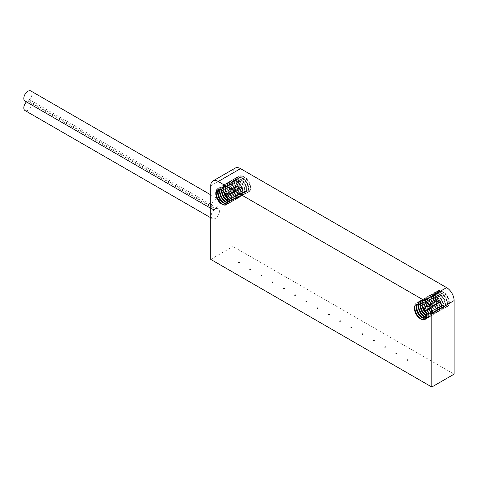 <?xml version="1.0" encoding="UTF-8"?>
<svg xmlns="http://www.w3.org/2000/svg" width="478" height="478" viewBox="0 0 478 478"><rect width="100%" height="100%" fill="white"/><g stroke="black" fill="none" stroke-linecap="round" stroke-linejoin="round"><path stroke-width="0.36" stroke-dasharray="2.39 1.79" d="M219.402 202.134A5.832 3.364 -60 0 1 215.686 208.707A5.832 3.364 -60 0 1 218.207 208.623A5.832 3.364 -60 0 1 218.207 215.351A5.832 3.364 -60 0 1 212.375 218.721A5.832 3.364 -60 0 1 211.413 214.299A5.832 3.364 -60 0 1 214.897 209.161A5.832 3.364 -60 0 1 212.375 209.245A5.832 3.364 -60 0 1 211.927 203.383A5.832 3.364 -60 0 1 217.078 198.872M217.777 198.962A5.832 3.364 -60 0 1 218.207 199.147L217.735 198.872M210.72 185.828L233.019 172.952L233.019 246.511L454.1 374.155M210.72 259.381L233.019 246.511M406.951 360.269A0.705 0.406 180 0 1 408.152 359.982A0.705 0.406 180 0 1 406.951 360.269M395.712 353.78A0.705 0.406 180 0 1 396.907 353.493A0.705 0.406 180 0 1 395.712 353.78M384.467 347.291A0.705 0.406 180 0 1 385.668 347.004A0.705 0.406 180 0 1 384.467 347.291M373.228 340.796A0.705 0.406 180 0 1 374.423 340.509A0.705 0.406 180 0 1 373.228 340.796M361.983 334.307A0.705 0.406 180 0 1 363.184 334.02A0.705 0.406 180 0 1 361.983 334.307M350.744 327.818A0.705 0.406 180 0 1 351.939 327.532A0.705 0.406 180 0 1 350.744 327.818M339.5 321.33A0.705 0.406 180 0 1 340.7 321.043A0.705 0.406 180 0 1 339.5 321.33M328.261 314.835A0.705 0.406 180 0 1 329.462 314.548A0.705 0.406 180 0 1 328.261 314.835M317.022 308.346A0.705 0.406 180 0 1 318.217 308.059A0.705 0.406 180 0 1 317.022 308.346M305.777 301.857A0.705 0.406 180 0 1 306.978 301.57A0.705 0.406 180 0 1 305.777 301.857M294.538 295.368A0.705 0.406 180 0 1 295.733 295.081A0.705 0.406 180 0 1 294.538 295.368M283.293 288.873A0.705 0.406 180 0 1 284.494 288.587A0.705 0.406 180 0 1 283.293 288.873M272.054 282.384A0.705 0.406 180 0 1 273.249 282.098A0.705 0.406 180 0 1 272.054 282.384M260.809 275.896A0.705 0.406 180 0 1 262.01 275.609A0.705 0.406 180 0 1 260.809 275.896M249.57 269.407A0.705 0.406 180 0 1 250.771 269.12A0.705 0.406 180 0 1 249.57 269.407M238.331 262.918A0.705 0.406 180 0 1 239.526 262.631A0.705 0.406 180 0 1 238.331 262.918M218.876 189.36L221.314 188.463L223.25 188.935L225.234 190.166L228.508 194.253L229.793 198.884L229.5 200.73L228.609 201.961L227.307 202.433M219.958 189.425L221.362 187.812L223.949 187.478L225.927 188.266L229.565 191.798L230.832 194.134L231.627 198.603L231.083 200.228L230.247 201.035L227.815 201.148M221.41 189.868L221.959 188.087L223.101 186.814L224.708 186.306L226.608 186.617L228.598 187.711L232.009 191.636L233.061 194.008L233.527 196.303L233.354 198.245L232.577 199.613L231.292 200.246L229.661 200.061L227.857 199.057M223.322 191.134L223.423 188.087L225.108 185.649L227.319 185.249L229.285 185.888L231.25 187.262L233.007 189.204L235.2 193.877L235.403 196.058L234.979 197.796L233.987 198.878L232.541 199.189L230.826 198.675L229.04 197.39L226.1 193.148L225.305 190.65L225.108 188.266L225.544 186.253L226.584 184.843L228.114 184.179L229.972 184.329L231.955 185.279L233.867 186.904L236.646 191.379L237.184 195.741L235.869 197.79L233.748 198L231.973 197.163L230.223 195.604L227.588 191.063L227.02 188.577L227.08 186.318L227.767 184.52L228.854 183.486L230.701 183.056L232.637 183.54L234.62 184.777L237.889 188.876L239.161 193.494L238.863 195.335L237.966 196.566L236.598 197.026L234.919 196.673L233.127 195.532L230.067 191.457L229.159 188.971L228.843 186.545L229.159 184.442L230.085 182.901L231.525 182.082L233.336 182.07L235.319 182.871L237.255 184.377L240.213 188.75L240.99 193.22L240.44 194.833L239.615 195.627L237.823 195.902L236.072 195.221L232.714 191.78L231.513 189.39L230.766 184.568L231.334 182.662L232.481 181.395L234.095 180.893L235.995 181.216L237.984 182.315L241.39 186.253L242.896 190.919L242.716 192.855L241.934 194.217L240.643 194.839L239.012 194.642L237.225 193.65L234.053 189.766L233.043 187.298L232.601 184.837L232.792 182.656L233.605 180.983L234.961 180.015L236.712 179.847L238.671 180.493L240.637 181.873L243.75 186.121L244.772 190.674L244.342 192.401L243.362 193.465L241.892 193.775L240.171 193.255L238.385 191.965L235.457 187.711L234.477 182.829L234.925 180.827L235.965 179.423L237.5 178.766L239.359 178.927L241.348 179.883L244.867 183.636L246.6 188.326L246.546 190.352L245.238 192.383L243.093 192.586L241.324 191.738L238.05 188.063L236.945 185.625L236.455 180.881L237.148 179.095L238.403 177.977L240.093 177.649L242.029 178.139L244.013 179.387L247.269 183.492L248.53 188.111L248.219 189.945L247.323 191.164L245.949 191.618L244.264 191.26L242.477 190.107L239.418 186.026L238.522 183.534L238.211 181.108L238.534 179.017L239.466 177.475L240.912 176.669L243.338 176.836A7.947 4.589 -120 0 0 240.285 176.89A7.947 4.589 -120 0 0 239.269 177.9L238.594 179.704L238.546 181.975L240.243 186.892L243.529 190.537L245.298 191.355L247.389 191.14L248.709 189.055L248.745 187.018L246.977 182.327L243.439 178.599L241.45 177.667L239.598 177.529L238.074 178.21L237.052 179.638L236.622 181.658L237.638 186.545L240.589 190.776L242.376 192.042L244.091 192.538L245.531 192.216L246.517 191.116L246.929 189.372L245.865 184.801L242.728 180.576L240.763 179.22L238.803 178.599L237.058 178.79L235.726 179.788L234.931 181.473L234.758 183.672L235.212 186.139L236.24 188.595L239.43 192.449L241.217 193.423L242.842 193.59L244.115 192.945L244.879 191.564L245.041 189.611L243.499 184.938L240.076 181.031L238.086 179.955L236.192 179.656L234.59 180.182L233.461 181.473L232.911 183.391L233.688 188.224L234.913 190.608L238.277 194.014L240.022 194.671L241.766 194.391L242.615 193.548L243.147 191.917L242.328 187.436L239.347 183.08L237.405 181.592L235.427 180.815L233.628 180.851L232.2 181.694L231.292 183.259L230.994 185.374L231.328 187.812L232.254 190.292L235.337 194.337L237.124 195.454L238.797 195.783L240.153 195.293L241.026 194.05L241.312 192.192L240.004 187.561L236.712 183.486L234.728 182.267L232.798 181.813L231.125 182.178L229.888 183.325L229.219 185.135L229.177 187.412L229.763 189.897L230.892 192.323L234.178 195.956L235.947 196.769L237.518 196.769L238.695 195.956L239.347 194.444L239.376 192.401L237.59 187.711L234.047 183.994L232.057 183.074L230.211 182.943L228.693 183.636L227.671 185.07L227.253 187.089L227.468 189.485L228.281 191.983L231.244 196.201L233.031 197.462L234.74 197.946L236.174 197.617L237.154 196.506L237.56 194.755L236.485 190.184L233.342 185.966L231.37 184.616L229.41 184L227.677 184.209L226.345 185.207L225.556 186.904L225.389 189.109L225.855 191.57L226.883 194.032L230.085 197.874L231.866 198.836L233.491 198.997L234.758 198.34L235.517 196.954L235.672 194.994L235.188 192.694L232.559 188.147L230.689 186.426L228.699 185.356L226.805 185.07L225.21 185.601L224.08 186.898L223.537 188.822L223.686 191.457M227.791 198.621L230.677 200.079L232.177 199.912L233.258 198.944L233.784 197.306L233.676 195.179L231.669 190.489L228.012 186.988L226.04 186.223L224.242 186.265L222.82 187.119L221.655 189.987M227.857 200.903L229.446 201.19L230.796 200.694L231.669 199.44L231.944 197.575L230.623 192.939L229.147 190.704L227.325 188.876L225.335 187.669L223.405 187.221L221.637 187.651L220.155 189.455M227.403 202.278L229.338 201.352L229.978 199.834L229.392 195.448L228.209 193.094L224.66 189.39L222.67 188.475L220.824 188.356L219.002 189.36M226.5 203.204L227.797 201.901L228.191 200.145L227.104 195.568L223.949 191.355L221.983 190.011L219.45 189.39M421.925 305.795L422.02 302.747L423.711 300.309L425.922 299.909L427.882 300.548L429.847 301.923L431.61 303.865L433.797 308.537L434.006 310.718L433.582 312.457L432.596 313.538L431.144 313.849L429.423 313.335L427.637 312.05L424.703 307.808L423.902 305.311L423.705 302.927L424.147 300.913L425.181 299.503L426.711 298.84L428.569 298.989L430.559 299.939L432.465 301.564L435.249 306.04L435.834 308.37L435.781 310.401L434.466 312.451L432.345 312.66L430.576 311.823L427.296 308.155L426.185 305.723L425.683 300.979L426.37 299.186L427.619 298.057L429.304 297.716L431.24 298.2L433.223 299.437L436.492 303.536L437.764 308.155L437.46 310.001L436.569 311.226L435.201 311.692L433.516 311.333L431.73 310.192L428.664 306.123L427.762 303.632L427.44 301.206L427.756 299.103L428.682 297.561L430.128 296.742L431.939 296.73L433.916 297.531L435.858 299.037L438.81 303.411L439.593 307.88L439.043 309.493L438.218 310.288L436.426 310.563L434.675 309.881L431.317 306.44L430.11 304.05L429.429 301.552L429.369 299.228L429.937 297.322L431.084 296.055L432.698 295.559L434.598 295.876L436.587 296.975L439.987 300.913L441.493 305.579L441.314 307.515L440.531 308.878L439.246 309.499L437.609 309.308L435.828 308.31L432.65 304.426L431.64 301.959L431.204 299.503L431.395 297.316L432.208 295.643L433.558 294.675L435.309 294.508L437.274 295.153L439.24 296.533L442.353 300.781L443.375 305.334L442.945 307.061L441.965 308.125L440.489 308.435L438.774 307.916L436.988 306.625L434.054 302.371L433.074 297.489L433.522 295.488L434.568 294.084L436.097 293.426L437.962 293.588L439.951 294.544L443.47 298.296L445.203 302.986L445.149 305.012L443.835 307.043L441.696 307.246L439.921 306.404L436.653 302.723L435.542 300.286L435.052 295.547L435.751 293.761L437.006 292.638L438.69 292.309L440.632 292.799L442.61 294.048L445.872 298.153L447.133 302.771L446.822 304.606L445.92 305.824L444.552 306.279L442.867 305.92L441.08 304.767L438.021 300.686L437.119 298.2L436.808 295.774L437.131 293.677L438.069 292.136L439.515 291.329L441.941 291.496A7.947 4.589 -120 0 0 438.882 291.55A7.947 4.589 -120 0 0 437.866 292.56L437.191 294.364L437.143 296.635L438.846 301.552L442.132 305.197L443.901 306.016L445.472 306.022L446.655 305.227L447.306 303.715L447.342 301.678L445.574 296.987L442.036 293.259L440.047 292.327L438.195 292.195L436.677 292.871L435.649 294.299L435.225 296.318L435.428 298.708L436.241 301.206L439.192 305.436L440.979 306.703L442.694 307.199L444.116 306.888L445.114 305.777L445.526 304.032L444.468 299.467L441.331 295.237L439.36 293.88L437.4 293.259L435.661 293.45L434.323 294.448L433.528 296.133L433.355 298.332L433.815 300.799L434.843 303.261L438.033 307.109L439.814 308.083L441.439 308.25L442.712 307.605L443.482 306.225L443.644 304.271L442.096 299.598L438.679 295.691L436.689 294.615L434.789 294.317L433.193 294.842L432.058 296.133L431.509 298.051L432.291 302.885L433.51 305.269L436.88 308.674L438.625 309.332L440.369 309.051L441.218 308.214L441.75 306.577L440.931 302.096L437.95 297.74L436.008 296.252L434.03 295.482L432.226 295.512L430.798 296.354L429.889 297.919L429.591 300.035L429.931 302.472L430.851 304.952L433.934 308.997L435.727 310.114L437.4 310.443L438.756 309.953L439.629 308.71L439.915 306.852L438.601 302.221L435.315 298.147L433.331 296.934L431.395 296.474L429.722 296.838L428.491 297.985L427.822 299.802L427.78 302.072L428.366 304.558L429.489 306.984L432.781 310.622L434.55 311.429L436.115 311.429L437.298 310.622L437.944 309.105L437.973 307.061L436.193 302.371L432.65 298.654L430.66 297.734L428.808 297.603L427.296 298.296L426.274 299.73L425.856 301.755L426.071 304.145L426.884 306.643L429.841 310.861L431.628 312.122L433.343 312.612L434.777 312.277L435.757 311.172L436.157 309.415L435.088 304.844L431.939 300.626L429.973 299.276L428.013 298.666L426.274 298.87L424.942 299.867L424.153 301.564L423.992 303.769L424.458 306.237L425.486 308.692L428.682 312.534L430.463 313.496L432.088 313.658L433.361 313L434.12 311.614L434.269 309.654L433.791 307.354L431.162 302.807L429.286 301.086L427.296 300.017L425.402 299.73L423.807 300.262L422.683 301.558L422.14 303.482L422.283 306.117M426.388 313.281L429.274 314.739L430.78 314.572L431.855 313.604L432.381 311.967L432.279 309.84L430.266 305.149L426.615 301.648L424.637 300.883L422.839 300.925L421.417 301.779L420.258 304.647M426.46 315.564L428.049 315.85L429.399 315.355L430.266 314.1L430.547 312.236L429.22 307.605L427.75 305.37L423.938 302.329L422.008 301.881L420.24 302.311L418.758 304.116M426 316.938L427.941 316.018L428.581 314.494L427.995 310.108L426.806 307.754L423.257 304.05L421.267 303.136L419.421 303.016L417.599 304.02M425.103 317.864L426.394 316.561L426.794 314.805L425.707 310.228L422.552 306.016L420.58 304.671L418.047 304.05M417.473 304.02L419.917 303.124L421.847 303.596L423.831 304.827L427.111 308.919L428.396 313.544L428.097 315.39L427.213 316.621L425.904 317.093M426.466 315.498L427.947 316.215L429.871 316.418L431.383 315.671L432.303 314.064L432.524 311.787L431.998 309.105L430.786 306.326L428.999 303.769L426.842 301.732L424.536 300.447L422.337 300.07L420.634 300.554L419.164 302.126L418.549 304.104L419.965 302.472L422.546 302.138L424.524 302.927L428.163 306.458L429.429 308.794L430.224 313.263L429.68 314.888L428.85 315.701L426.418 315.809M420.013 304.528L420.556 302.747L421.835 301.391L423.305 300.967L425.205 301.277L427.201 302.371L430.606 306.296L431.664 308.674L432.124 310.963L431.951 312.905L431.174 314.273L429.895 314.906L428.264 314.721L426.454 313.717M233.019 172.952A10.6 6.118 60 0 1 235.212 168.101M239.269 177.9C237.506 181.598 238.659 185.715 242.728 190.256A9.273 5.354 -120 0 0 248.895 191.803A9.273 5.354 -120 0 0 250.795 188.141C250.251 182.692 247.771 178.921 243.338 176.836M437.866 292.56C436.109 296.258 437.262 300.375 441.331 304.916A9.273 5.354 -120 0 0 447.498 306.464A9.273 5.354 -120 0 0 449.398 302.801C448.854 297.352 446.368 293.588 441.941 291.496M250.795 188.141L249.803 183.474L248.315 180.75L246.343 178.39L244.085 176.663L241.796 175.767L239.723 175.814L238.08 176.806L237.052 178.635L236.735 181.096L237.16 183.934L238.259 186.814L239.908 189.437L241.904 191.499L244.007 192.777L245.967 193.136L247.562 192.538L248.59 191.063L248.924 188.882L248.524 186.241L247.413 183.456L245.71 180.839L243.595 178.7L241.3 177.278L239.066 176.752L237.136 177.177L235.72 178.515L234.967 180.624L234.943 183.271L235.648 186.163L236.986 188.983L238.791 191.415L240.858 193.19L242.938 194.116L244.778 194.092L246.17 193.136L246.935 191.355L246.983 188.959L246.29 186.223L244.927 183.462L243.039 181.001L240.822 179.125L238.522 178.037L236.383 177.888L234.632 178.682L233.461 180.349L232.995 182.704L233.264 185.488L234.232 188.386L235.779 191.086L237.721 193.285L239.819 194.743L241.832 195.305L243.487 194.928L244.682 193.602L245.166 191.547L244.921 188.983L243.953 186.199L242.358 183.522L240.315 181.258L238.038 179.668L235.768 178.945L233.76 179.172L232.218 180.331L231.316 182.297L231.137 184.855L231.693 187.717L232.911 190.579L234.638 193.112L236.67 195.042L238.767 196.159L240.679 196.339L242.179 195.574L243.087 193.949L243.284 191.66L242.746 188.971L241.515 186.193L239.723 183.642L237.554 181.622L235.248 180.355L233.055 180.003L231.4 180.487L229.906 182.1L229.285 184.329L229.398 187.047L230.229 189.951L231.669 192.718L233.545 195.042L235.63 196.673L237.686 197.426L239.46 197.229L240.739 196.105L241.378 194.193L241.288 191.708L240.464 188.947L238.988 186.223L237.022 183.845L234.776 182.1L232.481 181.186L230.402 181.21L228.747 182.178L227.701 183.988L227.367 186.444L227.773 189.27L228.86 192.156L230.498 194.785L232.481 196.864L234.584 198.167L236.556 198.549L238.158 197.976L239.203 196.518L239.556 194.349L239.173 191.714L238.08 188.929L236.389 186.306L234.28 184.149L231.985 182.71L229.751 182.16L227.809 182.566L226.381 183.887L225.604 185.978L225.568 188.613L226.255 191.505L227.576 194.325L229.38 196.769L231.442 198.561L233.521 199.511L235.373 199.517L236.771 198.579L237.554 196.811L237.62 194.427L236.945 191.696L235.6 188.935L233.718 186.462L231.507 184.568L229.207 183.462L227.062 183.289L225.299 184.066L224.116 185.709L223.626 188.051L224.17 191.953M227.659 198.017L230.402 200.127L232.422 200.712L234.118 200.336L235.29 199.051L235.797 197.014L235.564 194.456L234.614 191.672L233.037 188.989L230.999 186.713L228.723 185.106L226.453 184.359L224.433 184.562L222.879 185.703L221.959 187.651L221.756 190.041M227.869 200.838L229.35 201.555L231.268 201.758L232.78 201.011L233.7 199.404L233.921 197.127L233.401 194.444L232.183 191.666L230.402 189.109L228.239 187.065L225.939 185.787L223.74 185.41L222.031 185.894L220.561 187.466L219.952 189.443M226.96 202.433L228.269 202.827L230.372 202.499L231.352 201.555L232.003 199.655L231.926 197.181L231.119 194.421L229.661 191.69L227.707 189.306L225.461 187.543L223.166 186.605L220.161 186.976L218.327 189.419M225.084 203.514L227.146 203.957L228.759 203.407L229.816 201.967L230.187 199.816L229.822 197.193L228.741 194.403L227.068 191.774L224.965 189.605L222.67 188.147L220.43 187.573L218.285 188.057L217.036 189.252L216.313 191.009M226.602 204.674L226.948 204.441M216.976 198.681L215.877 195.472L215.62 192.694L216.098 190.352L217.281 188.696L219.038 187.914L221.183 188.081L223.483 189.18L225.694 191.075L227.576 193.542L228.926 196.303L229.607 199.033L229.548 201.423L228.771 203.192L227.373 204.136L225.526 204.142L222.575 202.553M217.866 189.557L219.79 187.197L221.72 186.784L223.961 187.328L226.255 188.762L228.364 190.913L230.055 193.536L231.155 196.321L231.549 198.956L231.197 201.124L230.157 202.588L228.562 203.168L226.59 202.797L224.445 201.465M219.51 192.7L219.683 188.631L221.517 186.193L224.457 185.805L226.745 186.713L228.998 188.457L230.97 190.83L232.445 193.554L233.276 196.315L233.372 198.8L232.738 200.718L231.46 201.847L229.685 202.057L226.321 200.384M221.38 191.618L221.272 188.971L221.888 186.737L223.393 185.111L225.03 184.627L227.223 184.974L229.53 186.229L231.699 188.248L233.497 190.8L234.728 193.578L235.272 196.267L235.08 198.561L234.178 200.186L232.678 200.963L230.772 200.79L227.851 199.003M223.375 191.182L223.304 186.934L224.2 184.962L225.736 183.803L227.743 183.57L230.008 184.287L232.29 185.87L234.34 188.129L235.935 190.806L236.903 193.584L237.16 196.153L236.676 198.215L235.475 199.547L233.838 199.929L231.824 199.374L229.727 197.922L227.785 195.729L226.231 193.034L225.258 190.13L224.983 187.346L225.449 184.992L227.14 182.949L228.359 182.512L230.498 182.662L232.798 183.737L235.015 185.613L236.909 188.069L238.271 190.83L238.97 193.56L238.928 195.962L238.169 197.749L236.783 198.717L234.943 198.74L232.864 197.82L230.796 196.052L228.986 193.626L227.642 190.812L226.936 187.92L226.954 185.267L227.701 183.152L229.117 181.807L231.041 181.377L233.27 181.897L235.57 183.313L237.686 185.446L239.394 188.057L240.506 190.847L240.912 193.488L240.583 195.675L239.562 197.157L237.972 197.761L236.013 197.408L233.909 196.135L231.914 194.074L230.265 191.463L229.153 188.577L228.729 185.745L229.04 183.271L230.061 181.437L231.699 180.439L233.772 180.385L236.06 181.276L238.313 182.996L240.297 185.356L241.784 188.075L242.627 190.841L242.746 193.339L242.131 195.275L241.097 196.303L239.102 196.655L237.052 195.926L234.967 194.319L233.079 192.013L231.627 189.252L230.772 186.348L230.635 183.624L231.233 181.377L232.517 179.853L234.351 179.22L236.538 179.549L238.845 180.786L241.02 182.787L242.824 185.327L244.073 188.099L244.64 190.8L244.461 193.106L243.571 194.749L242.089 195.55L240.189 195.394L238.092 194.307L236.054 192.401L234.316 189.88L233.079 187.023L232.505 184.149L232.661 181.58L233.539 179.597L235.062 178.408L237.058 178.157L239.323 178.85L241.605 180.415L243.661 182.662L245.268 185.327L246.26 188.111L246.529 190.692L246.062 192.765L244.921 194.092L243.248 194.522L241.241 193.99L239.143 192.562L237.196 190.381L235.63 187.693L234.644 184.789L234.351 182.004L234.794 179.632L235.947 177.941L237.68 177.111L239.813 177.236L242.113 178.294L244.33 180.152L246.236 182.602L247.616 185.35L248.327 188.093L248.303 190.507L247.562 192.305L246.188 193.291L244.36 193.345L242.28 192.443L240.213 190.692L238.391 188.278L237.034 185.47L236.311 182.578L236.311 179.919L237.046 177.786L238.379 176.454L240.356 175.964L242.585 176.466L244.885 177.858L247.006 179.979L248.727 182.584L249.857 185.374L250.281 188.021L249.97 190.22L248.59 191.977L247.383 192.347L245.429 192.019L242.728 190.256M449.398 302.801L448.4 298.135L446.918 295.41L444.94 293.05L442.688 291.323L440.399 290.427L438.32 290.475L436.683 291.466L435.649 293.295L435.339 295.762L435.757 298.595L436.862 301.481L438.511 304.098L440.501 306.159L442.604 307.438L444.57 307.796L446.159 307.199L447.187 305.723L447.528 303.542L447.121 300.901L446.01 298.117L444.307 295.5L442.198 293.361L439.897 291.939L437.663 291.413L435.739 291.837L434.323 293.175L433.564 295.285L433.54 297.931L434.245 300.829L435.583 303.644L437.394 306.075L439.461 307.85L441.541 308.776L443.381 308.752L444.767 307.796L445.532 306.016L445.58 303.62L444.887 300.883L443.53 298.129L441.636 295.667L439.425 293.785L437.119 292.703L434.98 292.548L433.235 293.343L432.064 295.01L431.592 297.364L431.861 300.148L432.835 303.046L434.383 305.747L436.318 307.946L438.422 309.403L440.435 309.965L442.084 309.589L443.279 308.262L443.769 306.207L443.518 303.644L442.55 300.859L440.961 298.182L438.918 295.918L436.635 294.334L434.371 293.606L432.357 293.833L430.821 294.992L429.919 296.958L429.74 299.515L430.296 302.377L431.509 305.239L433.241 307.772L435.273 309.708L437.364 310.82L439.276 311.005L440.776 310.234L441.684 308.609L441.887 306.32L441.343 303.632L440.113 300.853L438.32 298.302L436.157 296.282L433.851 295.016L431.658 294.663L430.003 295.147L428.509 296.76L427.882 298.989L428.001 301.708L428.832 304.611L430.272 307.378L432.142 309.702L434.233 311.333L436.283 312.092L438.057 311.889L439.342 310.766L439.981 308.854L439.885 306.374L439.061 303.608L437.591 300.883L435.625 298.511L433.373 296.76L431.084 295.846L428.999 295.87L427.344 296.838L426.298 298.648L425.97 301.104L426.37 303.93L427.463 306.822L429.095 309.445L431.084 311.525L433.188 312.827L435.159 313.21L436.761 312.636L437.806 311.178L438.159 309.009L437.77 306.38L436.677 303.59L434.986 300.967L432.883 298.81L430.588 297.376L428.348 296.82L426.412 297.226L424.978 298.547L424.207 300.638L424.165 303.279L424.852 306.165L426.179 308.991L427.977 311.429L430.045 313.221L432.124 314.171L433.97 314.177L435.374 313.239L436.157 311.477L436.223 309.087L435.548 306.356L434.197 303.596L432.321 301.128L430.11 299.228L427.804 298.123L425.659 297.949L423.902 298.726L422.713 300.375L422.229 302.711L422.773 306.613M426.262 312.678L429.005 314.787L431.019 315.372L432.715 314.996L433.893 313.711L434.394 311.674L434.167 309.117L433.211 306.332L431.634 303.649L429.597 301.373L427.326 299.766L425.056 299.025L423.036 299.228L421.482 300.363L420.562 302.311L420.359 304.701M425.557 317.093L426.872 317.494L428.969 317.159L429.949 316.215L430.606 314.315L430.529 311.841L429.722 309.081L428.264 306.35L426.304 303.966L424.058 302.204L421.769 301.265L418.758 301.636L416.924 304.086M423.681 318.175L425.749 318.617L427.362 318.067L428.419 316.627L428.79 314.476L428.419 311.853L427.344 309.063L425.665 306.434L423.568 304.265L421.273 302.807L419.033 302.233L416.888 302.717L415.639 303.912L414.916 305.669M425.199 319.334L425.551 319.101M415.579 313.347L414.474 310.132L414.217 307.354L414.701 305.012L415.878 303.357L417.635 302.574L419.78 302.741L422.086 303.841L424.297 305.735L426.179 308.202L427.529 310.963L428.21 313.693L428.151 316.083L427.374 317.852L425.976 318.796L424.129 318.802L421.178 317.213M416.463 304.217L418.387 301.857L420.323 301.445L422.558 301.988L424.858 303.422L426.968 305.573L428.658 308.196L429.758 310.981L430.146 313.616L429.8 315.791L428.76 317.249L427.159 317.828L425.193 317.458L423.048 316.125M418.107 307.36L418.286 303.291L420.12 300.853L423.06 300.465L425.348 301.373L427.601 303.118L429.567 305.49L431.042 308.214L431.873 310.975L431.969 313.46L431.341 315.378L430.057 316.508L428.288 316.717L424.924 315.044M419.983 306.279L419.875 303.632L420.491 301.403L421.99 299.772L423.633 299.288L425.826 299.634L428.133 300.895L430.296 302.915L432.094 305.46L433.331 308.238L433.875 310.927L433.677 313.221L432.775 314.853L431.281 315.623L429.369 315.45L426.448 313.664M421.978 305.842L421.901 301.594L422.803 299.628L424.339 298.463L426.346 298.23L428.611 298.947L430.887 300.531L432.937 302.789L434.532 305.466L435.506 308.244L435.757 310.814L435.279 312.875L434.078 314.213L432.435 314.59L430.427 314.04L428.324 312.582L426.382 310.389L424.834 307.695L423.861 304.791L423.586 302.006L424.046 299.652L425.737 297.609L426.956 297.173L429.095 297.322L431.395 298.397L433.612 300.274L435.506 302.729L436.874 305.49L437.567 308.226L437.531 310.622L436.767 312.409L435.38 313.377L433.54 313.401L431.467 312.481L429.399 310.712L427.589 308.286L426.245 305.472L425.534 302.58L425.551 299.927L426.304 297.812L427.714 296.468L429.638 296.037L431.873 296.557L434.173 297.973L436.289 300.106L437.991 302.723L439.109 305.508L439.515 308.149L439.186 310.336L438.159 311.817L436.569 312.421L434.61 312.068L432.506 310.796L430.511 308.734L428.862 306.123L427.756 303.237L427.326 300.405L427.637 297.931L428.664 296.097L430.302 295.099L432.375 295.046L434.663 295.936L436.916 297.663L438.894 300.017L440.387 302.735L441.23 305.508L441.343 307.999L440.728 309.935L439.694 310.963L437.705 311.315L435.655 310.586L433.564 308.979L431.682 306.673L430.224 303.912L429.375 301.009L429.232 298.284L429.836 296.037L431.12 294.514L432.954 293.88L435.141 294.209L437.442 295.446L439.617 297.447L441.427 299.987L442.676 302.759L443.237 305.46L443.058 307.766L442.174 309.409L440.692 310.21L438.786 310.055L436.695 308.967L434.657 307.061L432.919 304.54L431.682 301.684L431.102 298.816L431.258 296.24L432.142 294.257L433.66 293.068L435.661 292.817L437.926 293.51L440.208 295.075L442.264 297.322L443.871 299.987L444.857 302.771L445.132 305.352L444.665 307.426L443.524 308.752L441.851 309.182L439.844 308.651L437.74 307.223L435.793 305.042L434.233 302.353L433.241 299.455L432.949 296.665L433.397 294.293L434.544 292.602L436.277 291.771L438.41 291.897L440.71 292.954L442.933 294.812L444.833 297.262L446.213 300.011L446.93 302.753L446.906 305.167L446.159 306.972L444.791 307.957L442.957 308.005L440.883 307.109L438.816 305.352L436.994 302.938L435.637 300.13L434.914 297.238L434.914 294.579L435.643 292.446L437.041 291.084L438.959 290.624L441.188 291.126L443.488 292.518L445.61 294.639L447.324 297.244L448.454 300.035L448.884 302.682L448.567 304.88L447.193 306.637L445.98 307.007L444.026 306.679L441.331 304.916M26.457 101.904A5.832 3.364 -60 0 1 27.539 100.989L214.897 209.161M215.686 208.707L28.322 100.535A5.832 3.364 -60 0 1 30.843 100.452A5.832 3.364 -60 0 1 30.849 107.18A5.832 3.364 -60 0 1 25.017 110.549M27.539 100.989A5.832 3.364 -60 0 1 25.017 101.073M30.843 90.975A5.832 3.364 -60 0 1 31.811 95.397A5.832 3.364 -60 0 1 28.322 100.535M238.331 262.697A0.705 0.406 0 0 0 239.526 262.41A0.705 0.406 0 0 0 238.331 262.697M249.57 269.192A0.705 0.406 0 0 0 250.771 268.905A0.705 0.406 0 0 0 249.57 269.192M260.809 275.681A0.705 0.406 0 0 0 262.01 275.394A0.705 0.406 0 0 0 260.809 275.681M272.054 282.169A0.705 0.406 0 0 0 273.249 281.883A0.705 0.406 0 0 0 272.054 282.169M283.293 288.658A0.705 0.406 0 0 0 284.494 288.371A0.705 0.406 0 0 0 283.293 288.658M294.538 295.147A0.705 0.406 0 0 0 295.733 294.86A0.705 0.406 0 0 0 294.538 295.147M305.777 301.642A0.705 0.406 0 0 0 306.978 301.355A0.705 0.406 0 0 0 305.777 301.642M317.022 308.131A0.705 0.406 0 0 0 318.217 307.844A0.705 0.406 0 0 0 317.022 308.131M328.261 314.62A0.705 0.406 0 0 0 329.462 314.333A0.705 0.406 0 0 0 328.261 314.62M339.5 321.108A0.705 0.406 0 0 0 340.7 320.822A0.705 0.406 0 0 0 339.5 321.108M350.744 327.603A0.705 0.406 0 0 0 351.939 327.316A0.705 0.406 0 0 0 350.744 327.603M361.983 334.092A0.705 0.406 0 0 0 363.184 333.805A0.705 0.406 0 0 0 361.983 334.092M373.228 340.581A0.705 0.406 0 0 0 374.423 340.294A0.705 0.406 0 0 0 373.228 340.581M384.467 347.07A0.705 0.406 0 0 0 385.668 346.783A0.705 0.406 0 0 0 384.467 347.07M395.712 353.565A0.705 0.406 0 0 0 396.907 353.278A0.705 0.406 0 0 0 395.712 353.565M406.951 360.054A0.705 0.406 0 0 0 408.152 359.767A0.705 0.406 0 0 0 406.951 360.054M227.982 203.879L228.496 203.58M229.852 202.797L230.372 202.499M231.728 201.716L232.242 201.417M233.605 200.635L234.118 200.336M235.475 199.547L235.989 199.254M237.351 198.466L237.865 198.173M239.221 197.384L239.735 197.091M241.097 196.303L241.611 196.01M242.967 195.221L243.487 194.928M244.844 194.14L245.357 193.847M246.72 193.058L247.234 192.759M248.59 191.977L248.895 191.803M217.771 188.356L218.285 188.057M219.647 187.274L220.161 186.976M221.517 186.193L222.031 185.894M223.393 185.111L223.907 184.813M225.263 184.03L225.777 183.731M227.14 182.949L227.653 182.65M229.01 181.867L229.53 181.568M230.886 180.786L231.4 180.487M232.762 179.704L233.276 179.405M234.632 178.617L235.146 178.324M236.508 177.535L237.022 177.242M238.379 176.454L238.892 176.161M426.579 318.539L427.099 318.24M428.455 317.458L428.969 317.159M430.331 316.376L430.845 316.078M432.202 315.295L432.715 314.996M434.078 314.213L434.592 313.915M435.948 313.132L436.462 312.833M437.824 312.05L438.338 311.752M439.694 310.963L440.214 310.67M441.57 309.881L442.084 309.589M443.447 308.8L443.96 308.507M445.317 307.718L445.831 307.426M447.193 306.637L447.498 306.464M416.374 303.016L416.888 302.717M418.244 301.935L418.758 301.636M420.12 300.853L420.634 300.554M421.99 299.772L422.504 299.473M423.867 298.69L424.38 298.392M425.737 297.609L426.257 297.31M427.613 296.527L428.127 296.229M429.489 295.446L430.003 295.147M431.359 294.364L431.873 294.066M433.235 293.283L433.749 292.984M435.105 292.201L435.619 291.903M436.982 291.12L437.495 290.821M210.72 217.765L212.375 218.721M30.843 100.452L218.207 208.623M210.72 208.289L212.375 209.245M210.72 194.827L216.827 198.352"/><path stroke-width="0.72" d="M217.078 198.872A5.832 3.364 -60 0 1 217.777 198.962M218.207 199.147A5.832 3.364 -60 0 1 219.402 202.134M210.72 185.828L210.72 259.381L431.807 387.025L454.1 374.155L454.1 300.596L431.807 313.466A10.6 6.118 -120 0 0 424.309 300.489L218.213 181.497A10.6 6.118 -120 0 0 212.913 180.977A10.6 6.118 -120 0 0 210.72 185.828M431.807 387.025L431.807 313.466M224.475 192.293A7.947 4.589 -120 0 0 219.45 189.39C215.626 189.796 214.801 192.897 216.976 198.681A9.273 5.354 -120 0 0 226.602 204.674A9.273 5.354 -120 0 0 226.948 204.441C229.123 201.172 228.299 197.121 224.475 192.293L227.271 196.763L227.821 201.13L227.158 202.63L225.969 203.425L224.397 203.413L222.629 202.582L219.348 198.932L218.225 196.5L217.711 191.75L218.876 189.36M227.307 202.433L225.568 202.092L223.782 200.957L220.711 196.894L219.474 191.977L219.958 189.425M227.815 201.148L224.953 199.224L223.363 197.211L221.469 192.329L221.41 189.868M227.857 199.057L224.696 195.203L223.322 191.134M223.686 191.457L225.556 196.04L227.791 198.621M221.655 189.987L221.971 193.243L222.897 195.729L225.986 199.762L227.857 200.903M220.155 189.455L219.814 192.849L221.535 197.761L224.833 201.381L227.403 202.278M219.002 189.36L217.884 192.526L218.93 197.414L221.894 201.626L223.68 202.881L226.482 203.186M424.309 300.489L446.607 287.613L240.512 168.626L218.213 181.497M422.283 306.117L424.159 310.7L426.388 313.281M420.258 304.647L420.568 307.91L421.5 310.389L424.589 314.422L426.46 315.564M418.758 304.116L418.417 307.509L420.138 312.421L423.436 316.042L426 316.938M417.599 304.02L416.487 307.187L417.527 312.074L420.497 316.287L422.283 317.541L425.085 317.846M423.078 306.954A7.947 4.589 -120 0 0 418.047 304.05C414.229 304.456 413.404 307.557 415.579 313.347A9.273 5.354 -120 0 0 425.199 319.334A9.273 5.354 -120 0 0 425.551 319.101C427.726 315.833 426.902 311.781 423.078 306.954L425.868 311.423L426.418 315.791L425.761 317.29L424.572 318.085L423 318.073L421.226 317.249L417.945 313.592L416.828 311.16L416.254 308.674L416.308 306.41L417.473 304.02M425.904 317.093L424.171 316.753L422.379 315.617L419.314 311.554L418.077 306.643L418.561 304.086L418.62 307.049L419.433 309.953L420.861 312.726L422.731 315.068L425.557 317.093M426.418 315.809L423.55 313.885L421.966 311.871L420.066 306.99L420.013 304.528M426.454 313.717L423.299 309.864L421.925 305.795M446.607 287.613A10.6 6.118 60 0 1 454.1 300.596M212.913 180.977L235.212 168.101A10.6 6.118 60 0 1 240.512 168.626M224.17 191.953L226.369 196.434L227.659 198.017M221.756 190.041L222.306 193.058L223.507 195.92L225.228 198.466L227.869 200.838M219.952 189.443L220.017 192.389L220.836 195.287L222.264 198.065L224.128 200.407L226.96 202.433M218.327 189.419L217.998 191.786L218.386 194.612L219.462 197.498L221.087 200.139L223.065 202.23L225.084 203.514M216.313 191.009L216.193 193.954L216.863 196.846L218.171 199.673L219.964 202.128L222.025 203.939L224.104 204.907L226.62 204.662M222.575 202.553L219.581 198.973L218.249 196.147L217.562 193.261L217.866 189.557M224.445 201.465L222.497 199.428L220.86 196.805L219.51 192.7M226.321 200.384L223.674 197.36L222.228 194.594L221.38 191.618M227.851 199.003L224.911 195.221L223.375 191.182M422.773 306.613L424.972 311.094L426.262 312.678M420.359 304.701L420.903 307.718L422.11 310.58L423.825 313.126L426.466 315.498M416.924 304.086L416.601 306.452L416.989 309.272L418.059 312.164L419.684 314.799L421.668 316.896L423.681 318.175M414.916 305.669L414.79 308.621L415.46 311.507L416.774 314.333L418.567 316.789L420.622 318.599L422.707 319.567L425.223 319.322M421.178 317.213L418.178 313.634L416.852 310.814L416.159 307.922L416.463 304.217M423.048 316.125L421.1 314.088L419.463 311.465L418.107 307.36M424.924 315.044L422.271 312.02L420.831 309.254L419.983 306.279M426.448 313.664L423.514 309.881L421.978 305.842M210.72 217.765L25.017 110.549A5.832 3.364 -60 0 1 26.457 101.904M210.72 208.289L25.017 101.073A5.832 3.364 -60 0 1 25.017 94.339A5.832 3.364 -60 0 1 30.843 90.975L210.72 194.827M216.827 198.352L217.735 198.872"/></g></svg>
